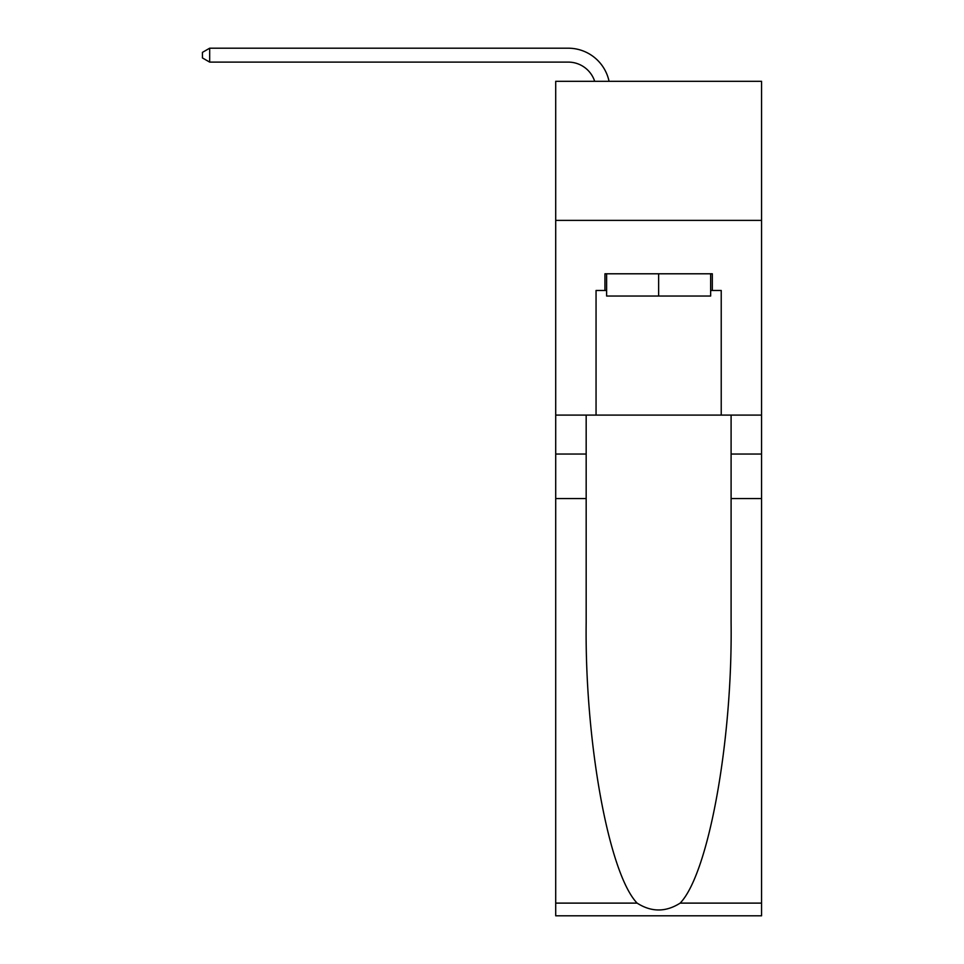 <?xml version="1.0" encoding="UTF-8"?>
<svg xmlns="http://www.w3.org/2000/svg" width="964" height="964" viewBox="0 0 964 964"><rect width="100%" height="100%" fill="white"/><g stroke="black" fill="none" stroke-linecap="round" stroke-linejoin="round"><path stroke-width="1.45" d="M761.56 220.382L761.56 81.301L555.71 81.301L555.71 220.382L761.56 220.382L761.56 415.098L721.229 415.098L721.229 290.477L712.324 290.477L712.324 273.788L604.946 273.788L604.946 290.477L606.621 290.477M568.23 62.106A27.811 27.811 -23.4 0 1 594.68 81.301A27.811 27.811 -30.4 0 0 568.23 62.106L209.67 62.106L202.44 57.936L202.44 52.369L209.67 48.2L568.23 48.2A41.729 41.729 156.6 0 1 609.055 81.301M710.649 273.788L710.649 296.044L606.621 296.044L606.621 273.788M658.641 273.788L658.641 296.044M680.162 903.111L761.56 903.111L761.56 915.8L555.71 915.8L555.71 498.557L586.172 498.557L586.172 622.599C584.69 741.159 608.742 873.625 637.108 903.111C651.447 912.257 665.799 912.257 680.162 903.111C708.528 873.625 732.58 741.159 731.098 622.599L731.098 415.098M731.098 498.557L761.56 498.557L761.56 415.098M555.71 498.557L555.71 220.382M586.172 415.098L586.172 498.557M761.56 903.111L761.56 498.557M555.71 415.098L596.053 415.098L596.053 290.477L604.946 290.477M596.053 415.098L721.229 415.098M710.649 290.477L712.324 290.477M209.67 48.2L568.23 48.2L209.67 48.2L568.23 48.2L209.67 48.2L568.23 48.2L209.67 48.2L568.23 48.2L209.67 48.2L568.23 48.2L209.67 48.2L568.23 48.2L209.67 48.2L568.23 48.2L209.67 48.2L568.23 48.2L209.67 48.2L568.23 48.2L209.67 48.2L568.23 48.2L209.67 48.2L568.23 48.2L209.67 48.2L568.23 48.2L209.67 48.2L568.23 48.2L209.67 48.2L568.23 48.2L209.67 48.2L568.23 48.2L209.67 48.2L568.23 48.2L209.67 48.2L568.23 48.2L209.67 48.2L568.23 48.2L209.67 48.2L568.23 48.2L209.67 48.2L568.23 48.2L209.67 48.2L568.23 48.2L209.67 48.2L568.23 48.2L209.67 48.2L568.23 48.2L209.67 48.2L568.23 48.2L209.67 48.2L568.23 48.2L209.67 48.2L568.23 48.2L209.67 48.2L568.23 48.2L209.67 48.2L568.23 48.2L209.67 48.2L568.23 48.2L209.67 48.2L568.23 48.2L209.67 48.2L568.23 48.2L209.67 48.2L568.23 48.2L209.67 48.2L209.67 62.106M731.098 454.044L761.56 454.044M586.172 454.044L555.71 454.044M555.71 903.111L637.108 903.111"/></g></svg>
